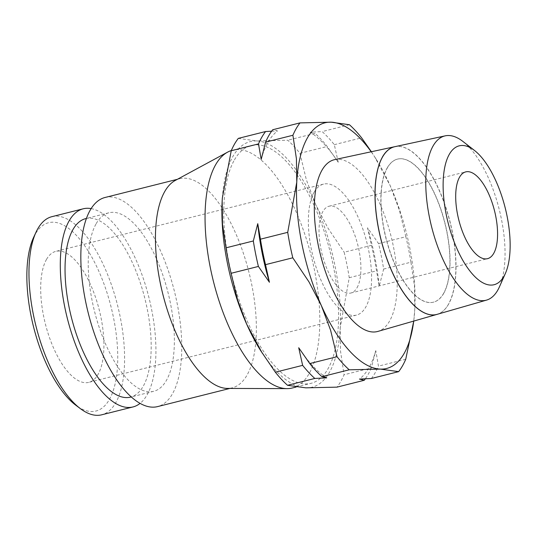 <?xml version="1.0" encoding="UTF-8"?>
<svg xmlns="http://www.w3.org/2000/svg" width="537" height="537" viewBox="0 0 537 537"><rect width="100%" height="100%" fill="white"/><g stroke="black" fill="none" stroke-linecap="round" stroke-linejoin="round"><path stroke-width="0.4" stroke-dasharray="2.69 2.01" d="M51.888 216.673A102.151 42.101 -104.1 0 1 111.783 285.805A102.151 42.101 -104.1 0 1 115.717 402.797A102.151 42.101 -104.1 0 1 101.668 414.812M33.65 237.3A97.083 40.013 -104.1 0 1 35.288 234.125A97.083 40.013 -104.1 0 1 98.68 270.876A97.083 40.013 -104.1 0 1 109.313 399.609A97.083 40.013 -104.1 0 1 75.845 405.254M91.142 208.598A102.151 42.101 -104.1 0 1 145.97 286.832A102.151 42.101 -104.1 0 1 147.051 394.93A102.151 42.101 -104.1 0 1 140.076 403.368M96.217 223.62A92.022 37.926 -104.1 0 1 108.877 212.8A92.022 37.926 -104.1 0 1 162.832 275.078A92.022 37.926 -104.1 0 1 166.376 380.464A92.022 37.926 -104.1 0 1 153.716 391.292A92.022 37.926 -104.1 0 1 99.761 329.006A92.022 37.926 -104.1 0 1 96.217 223.62M85.685 218.626A92.022 37.926 -104.1 0 1 139.64 280.905A92.022 37.926 -104.1 0 1 143.191 386.291A92.022 37.926 -104.1 0 1 130.531 397.118M175.277 180.445A107.809 44.43 -104.1 0 1 179.633 178.74A107.809 44.43 -104.1 0 1 242.845 251.705A107.809 44.43 -104.1 0 1 247 375.175A107.809 44.43 -104.1 0 1 232.172 387.855A107.809 44.43 -104.1 0 1 227.527 388.419M105.024 197.488A107.809 44.43 -104.1 0 1 168.242 270.453A107.809 44.43 -104.1 0 1 172.397 393.923A107.809 44.43 -104.1 0 1 157.569 406.603M231.306 150.561A122.59 50.525 -104.1 0 1 232.521 150.212A122.59 50.525 -104.1 0 1 304.425 233.125A122.59 50.525 -104.1 0 1 309.164 373.571A122.59 50.525 -104.1 0 1 292.262 388.003M234.434 159.878A122.631 50.538 -104.1 0 1 251.256 145.467A122.631 50.538 -104.1 0 1 323.187 228.406A122.631 50.538 -104.1 0 1 327.926 368.892A122.631 50.538 -104.1 0 1 311.017 383.331A122.631 50.538 -104.1 0 1 239.14 300.27A122.631 50.538 -104.1 0 1 234.434 159.878M371.356 378.498A139.298 57.412 75.9 0 0 375.141 372.839A139.298 57.412 75.9 0 0 378.451 366.127L375.772 350.614L371.342 367.912L344.056 374.766A139.298 57.412 -104.1 0 1 340.747 381.478A139.298 57.412 -104.1 0 1 336.961 387.143M367.53 227.769A132.33 54.539 -104.1 0 1 379.209 286.355L383.64 269.057A139.298 57.412 75.9 0 0 378.565 243.59L367.53 227.769L371.456 245.375L344.17 252.229A139.298 57.412 -104.1 0 1 349.245 277.696L340.19 327.859A126.631 52.19 -104.1 0 1 329.456 372.309A126.631 52.19 -104.1 0 1 305.788 387.842A126.631 52.19 -104.1 0 1 260.693 350.668M222.345 198.019A126.631 52.19 -104.1 0 1 232.904 156.462A126.631 52.19 -104.1 0 1 256.579 140.929L287.751 140.224A139.298 57.412 -104.1 0 1 299.928 153.32L306.365 179.794L315.588 204.396L328.02 228.198L344.17 252.229M448.422 304.338A86.464 35.637 -104.1 0 1 437.017 314.38M334.699 159.623A88.578 36.509 -104.1 0 1 386.331 220.271A88.578 36.509 -104.1 0 1 389.547 321.133A88.578 36.509 -104.1 0 1 377.86 331.416M437.091 314.353A86.464 35.637 75.9 0 0 448.496 304.318A86.464 35.637 75.9 0 0 445.361 205.866A86.464 35.637 75.9 0 0 394.957 146.661M443.656 293.491A73.757 30.401 -104.1 0 1 433.507 302.17A73.757 30.401 -104.1 0 1 390.258 252.242A73.757 30.401 -104.1 0 1 387.419 167.772A73.757 30.401 -104.1 0 1 397.561 159.093A73.757 30.401 -104.1 0 1 440.81 209.014A73.757 30.401 -104.1 0 1 443.656 293.491M387.264 167.806A73.757 30.401 75.9 0 0 390.11 252.283A73.757 30.401 75.9 0 0 433.359 302.203A73.757 30.401 75.9 0 0 443.508 293.531A73.757 30.401 75.9 0 0 440.662 209.054A73.757 30.401 75.9 0 0 397.414 159.133A73.757 30.401 75.9 0 0 387.264 167.806M314.219 192.058A67.541 27.837 75.9 0 0 316.823 269.406A67.541 27.837 75.9 0 0 356.42 315.118A67.541 27.837 75.9 0 0 365.71 307.177A67.541 27.837 75.9 0 0 363.113 229.829A67.541 27.837 75.9 0 0 323.509 184.117A67.541 27.837 75.9 0 0 314.219 192.058M46.551 259.311A67.541 27.837 75.9 0 0 49.156 336.659A67.541 27.837 75.9 0 0 88.759 382.371A67.541 27.837 75.9 0 0 98.049 374.423A67.541 27.837 75.9 0 0 95.445 297.075A67.541 27.837 75.9 0 0 55.841 251.363A67.541 27.837 75.9 0 0 46.551 259.311M357.024 287.751A44.746 18.439 75.9 0 0 355.299 236.508A44.746 18.439 75.9 0 0 329.06 206.221A44.746 18.439 75.9 0 0 322.905 211.484A44.746 18.439 75.9 0 0 324.63 262.727A44.746 18.439 75.9 0 0 350.869 293.014A44.746 18.439 75.9 0 0 357.024 287.751M371.342 367.912A139.298 57.412 -104.1 0 1 368.033 374.625A139.298 57.412 -104.1 0 1 365.341 378.827M375.772 350.614A132.33 54.539 -104.1 0 1 368.926 367.791A132.33 54.539 -104.1 0 1 359.448 379.082M261.183 159.415A132.33 54.539 -104.1 0 1 268.03 142.238A132.33 54.539 -104.1 0 1 277.515 130.947L272.715 129.746M271.621 131.203L277.515 130.947M338.243 162.288L334.316 144.675A139.298 57.412 75.9 0 0 322.146 131.585L310.238 132.169A132.33 54.539 -104.1 0 1 338.243 162.288L327.208 146.467A139.298 57.412 -104.1 0 0 315.038 133.371L287.751 140.224M310.238 132.169L315.038 133.371M371.456 245.375A139.298 57.412 -104.1 0 1 376.531 270.843L379.209 286.355M326.724 377.86A132.33 54.539 -104.1 0 1 298.72 347.741M405.737 359.273L378.451 366.127M238.321 138.385L256.579 140.929A126.631 52.19 -104.1 0 1 315.588 204.396A126.631 52.19 -104.1 0 1 340.19 327.859L340.525 351.205L344.056 374.766M349.245 277.696L376.531 270.843M383.64 269.057L410.926 262.204A139.298 57.412 75.9 0 0 405.851 236.736L378.565 243.59M413.752 321.079L414.792 309.111L414.457 285.765L410.926 262.204M299.928 153.32L327.208 146.467M334.316 144.675L361.602 137.821M405.851 236.736L399.407 210.262L390.191 185.654L374.651 156.804L371.382 151.729M349.433 124.732L322.146 131.585M394.635 146.735A86.464 35.637 -104.1 0 1 394.809 146.695A86.464 35.637 -104.1 0 1 445.213 205.899A86.464 35.637 -104.1 0 1 448.348 304.358M462.941 141.473A84.698 34.912 -104.1 0 1 499.262 209.591A84.698 34.912 -104.1 0 1 499.457 286.792M371.181 151.77A126.631 52.19 -104.1 0 1 376.269 159.361A126.631 52.19 -104.1 0 1 390.191 185.654A126.631 52.19 -104.1 0 1 414.792 309.111A126.631 52.19 -104.1 0 1 414.618 311.997A126.631 52.19 -104.1 0 1 413.725 321.086M108.877 212.8L86.423 218.438M179.633 178.74L177.378 179.311M232.521 150.212L251.256 145.467M356.42 315.118L88.759 382.371M329.06 206.221L465.733 171.887M350.869 293.014L487.536 258.673M323.509 184.117L55.841 251.363M376.269 159.361L374.651 156.804M295.961 387.076L311.017 383.331M232.172 387.855L229.917 388.426M153.716 391.292L131.27 396.93"/><path stroke-width="0.81" d="M140.076 403.368A102.151 42.101 -104.1 0 1 133.001 406.939L101.668 414.812A102.151 42.101 -104.1 0 1 80.503 408.738A102.151 42.101 -104.1 0 1 35.945 325.999A102.151 42.101 -104.1 0 1 36.107 232.024A102.151 42.101 -104.1 0 1 37.832 228.681A102.151 42.101 -104.1 0 1 51.888 216.673L83.215 208.799A102.151 42.101 -104.1 0 1 91.142 208.598M133.001 406.939A102.151 42.101 -104.1 0 1 73.099 337.807A102.151 42.101 -104.1 0 1 69.166 220.814A102.151 42.101 -104.1 0 1 83.215 208.799M131.27 396.93L130.531 397.118A92.022 37.926 -104.1 0 1 76.576 334.833A92.022 37.926 -104.1 0 1 73.025 229.447A92.022 37.926 -104.1 0 1 85.685 218.626L86.423 218.438M295.961 387.076L292.262 388.003A122.59 50.525 -104.1 0 1 287.013 388.627L227.527 388.419A107.809 44.43 -104.1 0 1 167.208 309.601A107.809 44.43 -104.1 0 1 164.805 191.42A107.809 44.43 -104.1 0 1 175.277 180.445L227.601 152.139A122.59 50.525 -104.1 0 1 231.306 150.561M229.917 388.426L157.569 406.603A107.809 44.43 -104.1 0 1 94.351 333.631A107.809 44.43 -104.1 0 1 90.196 210.168A107.809 44.43 -104.1 0 1 105.024 197.488L177.378 179.311M287.013 388.627A122.59 50.525 -104.1 0 1 218.431 299.002A122.59 50.525 -104.1 0 1 215.699 164.624A122.59 50.525 -104.1 0 1 227.601 152.139M365.341 378.827A139.298 57.412 -104.1 0 1 364.247 380.283L336.961 387.143L305.788 387.842L287.53 385.298A139.298 57.412 -104.1 0 1 275.353 372.208L302.64 365.355L298.72 347.741L309.748 363.562A139.298 57.412 75.9 0 0 321.925 376.659L326.724 377.86L314.816 378.444A139.298 57.412 -104.1 0 1 302.64 365.355M269.426 282.261A132.33 54.539 -104.1 0 1 257.753 223.674L260.432 239.187A139.298 57.412 75.9 0 0 265.506 264.654L269.426 282.261L258.398 266.439L231.111 273.293A139.298 57.412 -104.1 0 1 226.037 247.826L222.506 224.265L222.17 200.919A126.631 52.19 -104.1 0 1 222.345 198.032A126.631 52.19 -104.1 0 1 222.345 198.019L231.225 150.756A139.298 57.412 -104.1 0 1 234.535 144.05A139.298 57.412 -104.1 0 1 238.321 138.385L265.607 131.531L271.621 131.203M275.353 372.208L260.693 350.668A126.631 52.19 -104.1 0 1 246.772 324.375A126.631 52.19 -104.1 0 1 222.17 200.919L222.352 198.005M413.725 321.086A126.631 52.19 -104.1 0 1 404.059 353.568A126.631 52.19 -104.1 0 1 380.384 369.1L398.642 371.644A139.298 57.412 75.9 0 0 402.421 365.979A139.298 57.412 75.9 0 0 405.737 359.273L413.752 321.079M296.216 128.551A139.298 57.412 75.9 0 0 292.9 135.264L296.431 158.824L296.766 182.177A126.631 52.19 -104.1 0 1 307.506 137.72A126.631 52.19 -104.1 0 1 331.175 122.188L300.002 122.886A139.298 57.412 75.9 0 0 296.216 128.551M394.809 146.688L334.699 159.623A88.578 36.509 -104.1 0 0 322.012 170.155A88.578 36.509 -104.1 0 0 325.63 272.178A88.578 36.509 -104.1 0 0 377.86 331.416L437.017 314.38A86.464 35.637 -104.1 0 1 386.022 256.552A86.464 35.637 -104.1 0 1 382.498 156.958M503.928 276.3A71.596 29.508 -104.1 0 1 457.182 249.195A71.596 29.508 -104.1 0 1 449.341 154.26A71.596 29.508 -104.1 0 1 474.554 150.508A71.596 29.508 -104.1 0 1 505.25 208.088A71.596 29.508 -104.1 0 1 505.418 273.346A71.596 29.508 -104.1 0 1 503.928 276.3M505.418 273.346L499.457 286.792A84.698 34.912 -104.1 0 1 497.698 290.282A84.698 34.912 -104.1 0 1 486.522 300.116A84.698 34.912 -104.1 0 1 436.574 243.476A84.698 34.912 -104.1 0 1 433.117 145.916A84.698 34.912 -104.1 0 1 445.247 135.841A84.698 34.912 -104.1 0 1 462.941 141.473L474.554 150.508M445.247 135.841L394.957 146.661A86.464 35.637 75.9 0 0 382.572 156.945A86.464 35.637 75.9 0 0 386.103 256.532A86.464 35.637 75.9 0 0 437.091 314.353L486.522 300.116M459.578 177.15A44.746 18.439 -104.1 0 1 465.733 171.887A44.746 18.439 -104.1 0 1 491.966 202.167A44.746 18.439 -104.1 0 1 493.691 253.41A44.746 18.439 -104.1 0 1 487.536 258.673A44.746 18.439 -104.1 0 1 461.303 228.393A44.746 18.439 -104.1 0 1 459.578 177.15M300.002 122.886L272.715 129.746A139.298 57.412 75.9 0 0 268.93 135.405A139.298 57.412 75.9 0 0 265.614 142.117L261.183 159.415L258.505 143.903L231.225 150.756M292.9 135.264L265.614 142.117M258.505 143.903A139.298 57.412 -104.1 0 1 261.821 137.197A139.298 57.412 -104.1 0 1 265.607 131.531M364.247 380.283L359.448 379.082L371.356 378.498L398.642 371.644M258.398 266.439A139.298 57.412 -104.1 0 1 253.323 240.972L257.753 223.674M314.816 378.444L287.53 385.298M309.748 363.562L337.035 356.709A139.298 57.412 75.9 0 0 349.211 369.805L321.925 376.659M349.211 369.805L380.384 369.1A126.631 52.19 -104.1 0 1 321.374 305.634A126.631 52.19 -104.1 0 1 296.766 182.177L287.718 232.333A139.298 57.412 75.9 0 0 292.793 257.8L265.506 264.654M371.382 151.729L361.602 137.821A139.298 57.412 75.9 0 0 349.433 124.732L331.175 122.188A126.631 52.19 -104.1 0 1 371.181 151.77M226.037 247.826L253.323 240.972M260.432 239.187L287.718 232.333M382.425 156.979A86.464 35.637 -104.1 0 1 394.635 146.735M292.793 257.8L308.943 281.831L321.374 305.634L330.597 330.235L337.035 356.709M262.304 353.225L246.772 324.375L237.549 299.767L231.111 273.293M80.503 408.738L75.845 405.254A97.083 40.013 -104.1 0 1 33.489 326.617A97.083 40.013 -104.1 0 1 33.65 237.3L36.107 232.024"/></g></svg>
